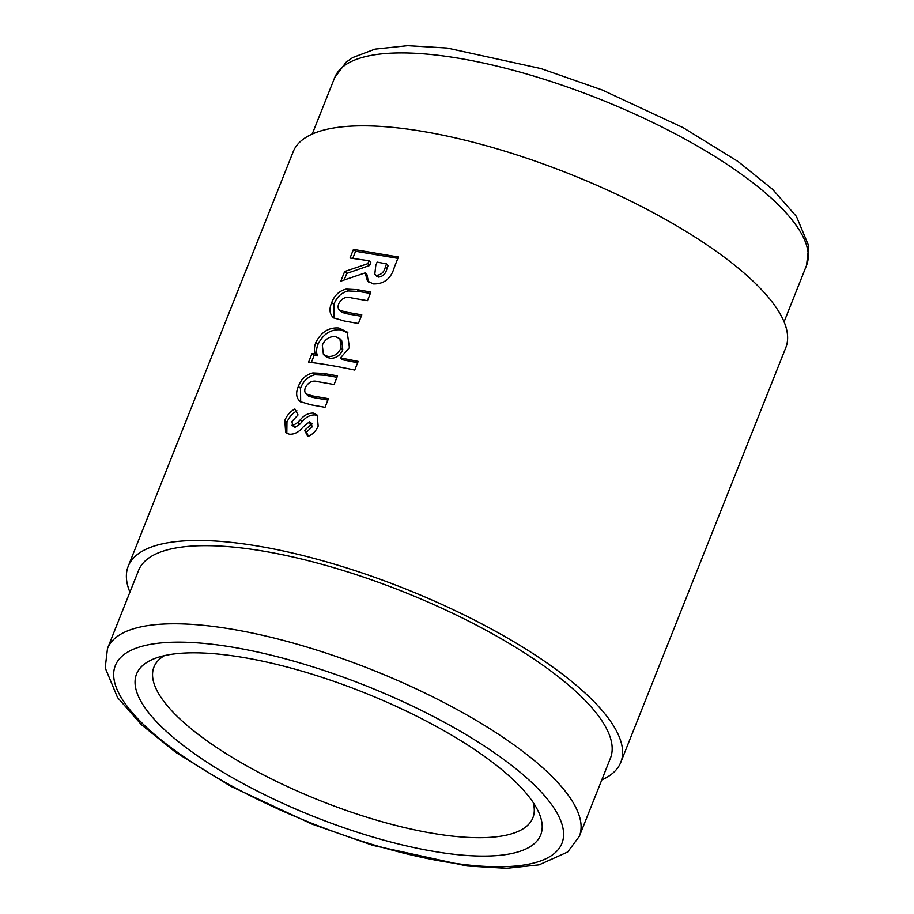 <?xml version="1.0" encoding="UTF-8"?>
<svg xmlns="http://www.w3.org/2000/svg" width="914" height="914" viewBox="0 0 914 914"><rect width="100%" height="100%" fill="white"/><g stroke="black" fill="none" stroke-linecap="round" stroke-linejoin="round"><path stroke-width="1.37" d="M309.583 421.674L310.394 425.09L304.591 430.323L307.835 436.526C312.679 434.367 316.118 430.905 318.163 426.13L317.158 415.07L313.319 413.094C308.406 412.968 304.076 415.185 300.306 419.732L297.85 422.394L292.834 425.581L291.989 425.159L294.822 427.432L292.834 425.581L291.886 421.514L298.033 414.922L294.891 408.969C290.161 411.597 286.802 415.424 284.825 420.451L285.659 432.596L289.407 434.207C294.457 434.424 298.981 432.071 302.957 427.158L309.583 421.674L312.108 423.89M311.08 404.833L325.03 407.301L328.457 398.664L312.302 395.853L306.03 393.854L308.589 396.208L306.624 394.357C304.602 392.769 304.225 390.427 305.47 387.353C308.624 381.846 312.874 379.973 318.221 381.721L334.09 384.497L337.529 375.871L323.83 373.449L312.839 372.901C305.904 374.66 301.072 379.173 298.364 386.416C295.565 392.974 296.193 398.047 300.249 401.634L311.08 404.833M315.41 353.958L312.017 353.535L308.578 362.161C321.694 363.669 337.072 366.297 354.746 370.044L358.174 361.407L340.488 357.888L349.422 347.583L347.171 332.033L338.831 328C328.766 327.223 321.1 332.09 315.798 342.59C314.165 346.794 314.028 350.588 315.41 353.958L317.489 355.82L314.142 355.409L312.017 353.535M344.429 321.02L358.379 323.487L361.807 314.862L345.652 312.04L339.391 310.04L341.939 312.394L339.974 310.554C337.952 308.955 337.574 306.624 338.831 303.539C341.973 298.033 346.223 296.159 351.57 297.918L367.439 300.683L370.878 292.057L357.18 289.635L346.189 289.087C339.265 290.835 334.433 295.348 331.713 302.603C328.914 309.161 329.543 314.245 333.599 317.832L344.429 321.02M344.647 271.538L340.831 281.124L365.143 272.886L367.485 281.044L373.38 283.923C384.166 284.163 391.169 278.542 394.402 267.059L398.401 257.005L353.455 249.396L350.028 258.022L369.005 260.73L367.839 263.655L344.647 271.538L346.772 273.4L344.178 279.901M129.925 592.158A265.071 81.506 21.7 0 1 128.211 566.303A265.071 81.506 21.7 0 1 316.998 559.208A265.071 81.506 21.7 0 1 580.744 689.133A265.071 81.506 21.7 0 1 620.789 762.322A265.071 81.506 21.7 0 1 601.778 779.928M620.789 762.322L785.789 347.697A265.071 81.506 -158.3 0 0 745.744 274.497A265.071 81.506 -158.3 0 0 481.998 144.572A265.071 81.506 -158.3 0 0 293.211 151.678L128.211 566.303M242.359 548.069A253.921 78.078 21.7 0 1 499.044 637.492A253.921 78.078 21.7 0 1 610.426 758.197L579.339 836.321A253.921 78.078 21.7 0 0 467.957 715.605A253.921 78.078 21.7 0 0 211.271 626.193A253.921 78.078 21.7 0 0 107.486 648.54L138.574 570.427A253.921 78.078 21.7 0 1 242.359 548.069M533.102 802.343A203.902 62.689 21.7 0 1 532.862 817.824A203.902 62.689 21.7 0 1 449.517 835.773A203.902 62.689 21.7 0 1 184.765 723.34A203.902 62.689 21.7 0 1 153.963 667.037A203.902 62.689 21.7 0 1 164.429 655.635M451.813 854.019A217.498 66.871 21.7 0 1 204.999 760.905A217.498 66.871 21.7 0 1 155.38 658.274A217.498 66.871 21.7 0 1 225.45 654.881A217.498 66.871 21.7 0 1 537.855 810.478A217.498 66.871 21.7 0 1 451.813 854.019M369.005 260.73L370.833 262.547L369.667 265.483L346.772 273.4M369.667 265.483L367.839 263.655M368.456 281.923L366.96 274.714L365.143 272.886M397.876 258.342L355.58 251.259L353.455 249.396M355.58 251.259L352.758 258.354M378.567 277.102L374.786 274.269L375.78 265.483L377.116 262.112L386.565 263.906L388.119 265.677L386.953 268.613C385.799 273.652 383 276.474 378.567 277.102L376.431 276.051M386.565 263.906L385.4 266.842C384.257 271.858 381.435 274.691 376.934 275.308M361.259 316.244L347.526 313.879L345.652 312.04M347.526 313.879L341.939 312.394M370.319 293.44L359.008 291.463L357.18 289.635M359.008 291.463L348.188 290.938L346.189 289.087M348.188 290.938C341.345 292.697 336.569 297.21 333.85 304.465L331.713 302.603M333.85 304.465L334.01 318.072M347.96 332.936L340.705 329.828C330.799 329.074 323.202 333.953 317.935 344.464C316.29 348.657 316.141 352.45 317.489 355.82M317.935 344.464L315.798 342.59M314.142 355.409L311.308 362.504M357.648 362.744L342.167 359.682L340.488 357.888M340.705 329.828L338.831 328M339.905 338.706L341.665 340.488L342.796 349.799C339.917 355.9 335.507 358.699 329.577 358.208L325.395 356.357L323.419 354.483L322.299 345.092C325.27 338.98 329.68 336.169 335.518 336.649L339.905 338.706L341.059 347.994C338.111 354.129 333.656 356.917 327.703 356.369L323.419 354.483M329.577 358.208L327.703 356.369M342.796 349.799L341.059 347.994M327.909 400.046L314.176 397.681L312.302 395.853M314.176 397.681L308.589 396.208M336.98 377.254L325.658 375.277L323.83 373.449M325.658 375.277L314.839 374.751L312.839 372.901M314.839 374.751C307.984 376.522 303.208 381.035 300.5 388.279L298.364 386.416M300.5 388.279L300.66 401.886M317.923 416.053L315.079 414.91C310.234 414.796 305.95 417.013 302.214 421.571L299.781 424.233L294.822 427.432M299.781 424.233L297.85 422.394M296.936 410.832C292.263 413.471 288.927 417.298 286.95 422.314L284.825 420.451M286.95 422.314L286.813 433.407M311.343 423.49L312.12 426.895L310.394 425.09M312.12 426.895L306.384 432.139L304.591 430.323M306.384 432.139L308.464 436.229M315.079 414.91L313.319 413.094M302.214 421.571L300.306 419.732M438.446 55.331A253.921 78.078 -158.3 0 0 334.661 77.679L346.132 62.175L352.69 57.571L375.003 49.139L407.575 45.7L447.152 48.054L541.054 68.607L602.018 89.915L683.181 127.686L738.158 161.584L772.581 189.324L796.437 216.435L808.81 246.14L806.514 265.46A253.921 78.078 -158.3 0 0 695.131 144.743A253.921 78.078 -158.3 0 0 438.446 55.331M213.568 644.427A240.325 73.897 21.7 0 1 525.63 776.946A240.325 73.897 21.7 0 1 463.695 864.473A240.325 73.897 21.7 0 1 151.633 731.954A240.325 73.897 21.7 0 1 213.568 644.427M386.953 268.613L385.4 266.842M334.661 77.679L312.222 134.072M107.486 648.54L105.19 667.86L117.563 697.565L141.419 724.676L175.842 752.416L230.819 786.314L311.982 824.085L372.946 845.393L466.848 865.946L506.482 868.3L539.089 864.838L567.674 851.985L579.339 836.321M806.514 265.46L784.075 321.842M374.786 274.269L376.465 276.085"/></g></svg>
